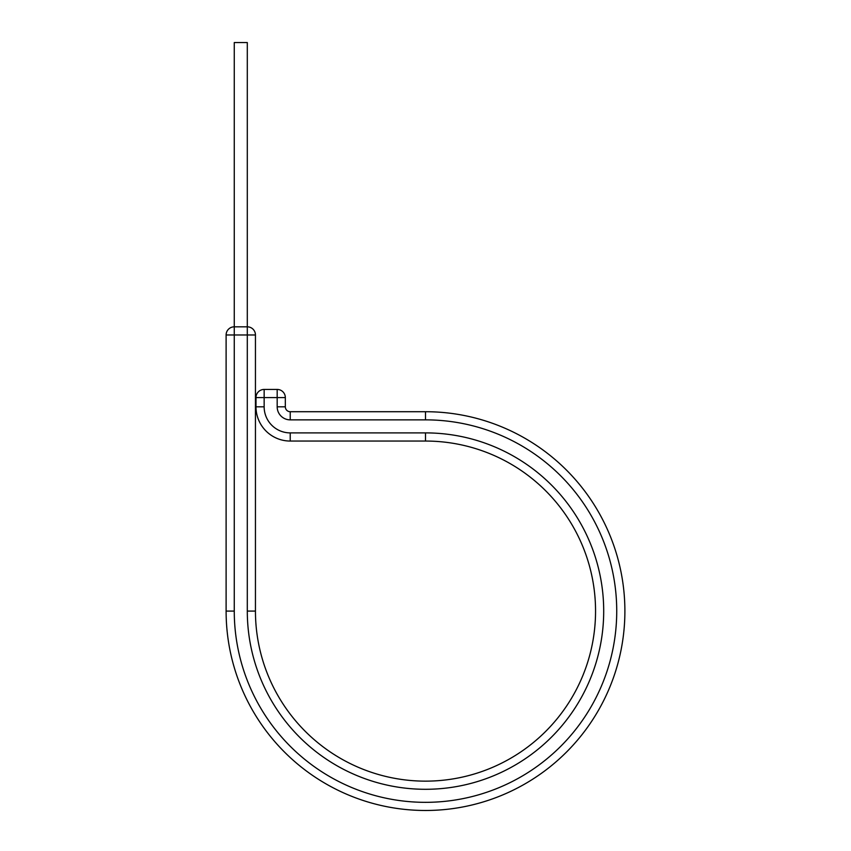 <?xml version="1.0" encoding="UTF-8"?>
<svg xmlns="http://www.w3.org/2000/svg" width="851" height="851" viewBox="0 0 851 851"><rect width="100%" height="100%" fill="white"/><g stroke="black" fill="none" stroke-linecap="round" stroke-linejoin="round"><path stroke-width="1.28" d="M255.449 334.975L247.301 334.975L247.301 326.827A8.148 8.148 0 0 1 255.449 334.975A8.148 8.148 0 0 0 247.301 326.827L234.27 326.827L234.27 42.55L247.301 42.55L247.301 326.827A8.148 8.148 0 0 1 255.449 334.975L255.449 611.092A170.051 170.051 0 0 0 425.5 781.144A170.051 170.051 0 0 0 595.551 611.092A170.051 170.051 0 0 0 425.5 441.052L290.223 441.052A34.231 34.231 0 0 1 255.991 406.821L255.991 397.587A8.148 8.148 0 0 1 264.15 389.439L277.181 389.439A8.148 8.148 0 0 1 285.33 397.587L255.991 397.587M425.5 411.714L425.5 419.862A191.23 191.23 0 0 1 616.73 611.092A191.23 191.23 0 0 1 425.5 802.333A191.23 191.23 0 0 1 234.27 611.092L226.111 611.092A199.389 199.389 0 0 0 425.5 810.482A199.389 199.389 0 0 0 624.889 611.092A199.389 199.389 0 0 0 425.5 411.714L290.223 411.714A4.893 4.893 0 0 1 285.33 406.821L285.33 397.587A8.148 8.148 0 0 0 277.181 389.439L277.181 406.821L285.33 406.821M595.551 611.092A170.051 170.051 0 0 0 425.5 441.052L290.223 441.052A34.231 34.231 0 0 1 255.991 406.821L264.15 406.821L264.15 389.439M624.889 611.092A199.389 199.389 0 0 1 425.5 810.482A199.389 199.389 0 0 1 226.111 611.092L226.111 334.975A8.148 8.148 0 0 1 234.27 326.827L234.27 334.975L226.111 334.975M255.449 611.092L247.301 611.092A178.199 178.199 0 0 0 425.5 789.292A178.199 178.199 0 0 0 603.699 611.092A178.199 178.199 0 0 0 425.5 432.893L290.223 432.893A26.073 26.073 0 0 1 264.15 406.821M234.27 611.092L234.27 334.975L247.301 334.975L247.301 611.092A178.199 178.199 0 0 0 425.5 789.292A178.199 178.199 0 0 0 603.699 611.092M425.5 419.862L290.223 419.862L290.223 411.714M290.223 419.862A13.042 13.042 0 0 1 277.181 406.821M290.223 441.052L290.223 432.893M425.5 441.052L425.5 432.893"/></g></svg>
